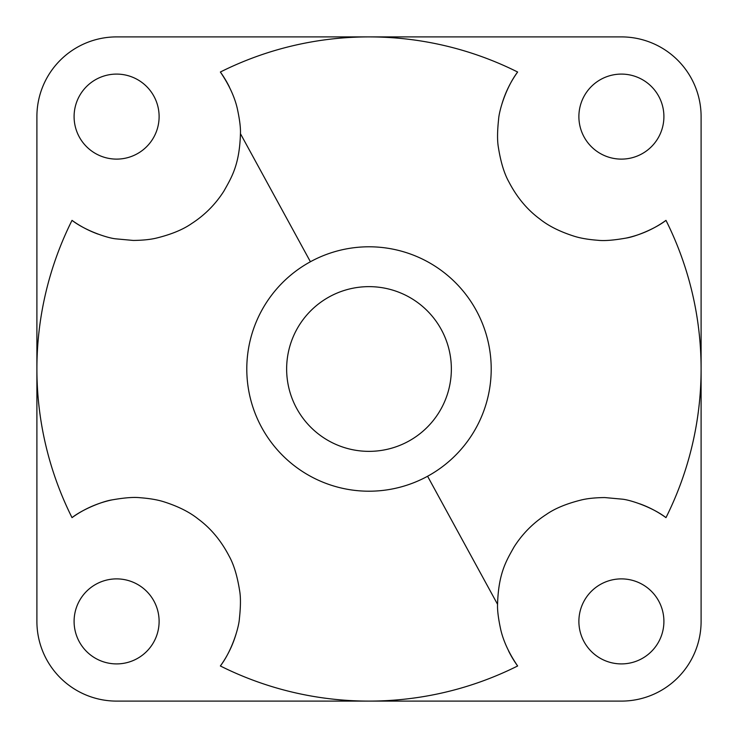 <?xml version="1.0" encoding="UTF-8"?>
<svg xmlns="http://www.w3.org/2000/svg" width="738" height="738" viewBox="0 0 738 738"><rect width="100%" height="100%" fill="white"/><g stroke="black" fill="none" stroke-linecap="round" stroke-linejoin="round"><path stroke-width="1.11" d="M136.982 584.09A42.509 42.509 0 0 1 153.91 641.774A42.509 42.509 0 0 1 96.226 658.702A42.509 42.509 0 0 1 79.298 601.018A42.509 42.509 0 0 1 136.982 584.09A42.509 42.509 0 0 0 79.298 601.018A42.509 42.509 0 0 0 96.226 658.702A42.509 42.509 0 0 0 153.91 641.774A42.509 42.509 0 0 0 136.982 584.09M72.02 517.633C83.274 508.86 103.338 501.157 111.825 499.93C124.325 497.716 133.781 496.978 140.202 497.726C149.777 498.454 157.692 499.82 163.928 501.812C178.19 506.369 189.601 512.098 198.171 518.999C210.764 528.279 221.077 540.64 229.112 556.092C233.771 564.404 237.276 575.908 239.61 590.594C240.791 597.208 240.717 606.599 239.389 618.776C238.955 626.663 232.516 649.846 220.367 665.98A106.272 106.272 0 0 0 236.049 634.053A106.272 106.272 0 0 1 220.367 665.98C232.516 649.846 238.955 626.663 239.389 618.776C240.717 606.599 240.791 597.208 239.61 590.594C237.276 575.908 233.771 564.404 229.112 556.092C221.077 540.64 210.764 528.279 198.171 518.999C189.601 512.098 178.19 506.369 163.928 501.812C157.692 499.82 149.777 498.454 140.202 497.726C133.781 496.978 124.325 497.716 111.825 499.93C103.338 501.157 83.274 508.86 72.02 517.633A332.1 332.1 0 0 1 72.02 220.367C85.59 230.8 107.61 238.079 115.746 238.835L133.264 240.44C142.785 240.33 150.58 239.527 156.65 238.033C171.447 234.361 183.144 229.518 191.732 223.503C204.786 215.072 215.505 204.278 223.891 191.124C231.501 177.526 239.536 164.998 240.44 133.67L310.412 261.75A122.213 122.213 0 0 0 261.75 427.588A122.213 122.213 0 0 0 427.588 476.25L497.56 604.33C497.283 610.215 498.353 618.684 500.761 629.735C503.491 641.387 509.109 653.462 517.633 665.98A332.1 332.1 0 0 1 220.367 665.98A332.1 332.1 0 0 0 517.633 665.98C509.109 653.462 503.491 641.387 500.761 629.735C498.353 618.684 497.283 610.215 497.56 604.33L427.588 476.25A122.213 122.213 0 0 1 261.75 427.588A122.213 122.213 0 0 1 310.412 261.75A122.213 122.213 0 0 1 476.25 310.412A122.213 122.213 0 0 1 427.588 476.25A122.213 122.213 0 0 0 476.25 310.412A122.213 122.213 0 0 0 310.412 261.75L240.44 133.67C239.536 164.998 231.501 177.526 223.891 191.124C215.505 204.278 204.786 215.072 191.732 223.503C183.144 229.518 171.447 234.361 156.65 238.033C150.58 239.527 142.785 240.33 133.264 240.44L115.746 238.835C107.61 238.079 85.59 230.8 72.02 220.367A332.1 332.1 0 0 0 72.02 517.633A106.272 106.272 0 0 1 111.623 499.977A106.272 106.272 0 0 0 72.02 517.633M220.367 72.02C228.891 84.538 234.509 96.613 237.239 108.265C239.647 119.316 240.717 127.785 240.44 133.67C240.717 127.785 239.647 119.316 237.239 108.265C234.509 96.613 228.891 84.538 220.367 72.02A332.1 332.1 0 0 1 517.633 72.02A106.272 106.272 0 0 0 501.951 103.947A106.272 106.272 0 0 1 517.633 72.02A332.1 332.1 0 0 0 220.367 72.02A106.272 106.272 0 0 1 229.49 87.185A106.272 106.272 0 0 0 220.468 72.158M79.298 96.226A42.509 42.509 0 0 1 136.982 79.298A42.509 42.509 0 0 1 153.91 136.982A42.509 42.509 0 0 1 96.226 153.91A42.509 42.509 0 0 1 79.298 96.226A42.509 42.509 0 0 0 96.226 153.91A42.509 42.509 0 0 0 153.91 136.982A42.509 42.509 0 0 0 136.982 79.298A42.509 42.509 0 0 0 79.298 96.226M641.774 79.298A42.509 42.509 0 0 1 658.702 136.982A42.509 42.509 0 0 1 601.018 153.91A42.509 42.509 0 0 1 584.09 96.226A42.509 42.509 0 0 1 641.774 79.298A42.509 42.509 0 0 0 584.09 96.226A42.509 42.509 0 0 0 601.018 153.91A42.509 42.509 0 0 0 658.702 136.982A42.509 42.509 0 0 0 641.774 79.298M658.702 641.774A42.509 42.509 0 0 1 601.018 658.702A42.509 42.509 0 0 1 584.09 601.018A42.509 42.509 0 0 1 641.774 584.09A42.509 42.509 0 0 1 658.702 641.774A42.509 42.509 0 0 0 641.774 584.09A42.509 42.509 0 0 0 584.09 601.018A42.509 42.509 0 0 0 601.018 658.702A42.509 42.509 0 0 0 658.702 641.774M329.517 296.722A82.361 82.361 0 0 1 441.278 329.517A82.361 82.361 0 0 1 408.483 441.278A82.361 82.361 0 0 1 296.722 408.483A82.361 82.361 0 0 1 329.517 296.722A82.361 82.361 0 0 0 296.722 408.483A82.361 82.361 0 0 0 408.483 441.278A82.361 82.361 0 0 0 441.278 329.517A82.361 82.361 0 0 0 329.517 296.722M665.98 220.367C654.726 229.14 634.662 236.843 626.175 238.07C613.675 240.284 604.219 241.022 597.798 240.274C588.223 239.546 580.308 238.18 574.072 236.188C559.81 231.631 548.399 225.902 539.829 219.001C527.236 209.721 516.923 197.36 508.888 181.908C504.229 173.596 500.724 162.092 498.39 147.406C497.209 140.792 497.283 131.401 498.611 119.224C499.045 111.337 505.484 88.154 517.633 72.02C505.484 88.154 499.045 111.337 498.611 119.224C497.283 131.401 497.209 140.792 498.39 147.406C500.724 162.092 504.229 173.596 508.888 181.908C516.923 197.36 527.236 209.721 539.829 219.001C548.399 225.902 559.81 231.631 574.072 236.188C580.308 238.18 588.223 239.546 597.798 240.274C604.219 241.022 613.675 240.284 626.175 238.07C634.662 236.843 654.726 229.14 665.98 220.367A332.1 332.1 0 0 1 665.98 517.633A332.1 332.1 0 0 0 665.98 220.367A106.272 106.272 0 0 1 626.35 238.033A106.272 106.272 0 0 0 665.98 220.367M639.828 503.842A106.272 106.272 0 0 1 665.98 517.633C652.41 507.2 630.39 499.921 622.254 499.165L604.736 497.56C595.215 497.67 587.42 498.473 581.35 499.967C566.553 503.639 554.856 508.482 546.268 514.497C533.214 522.928 522.495 533.722 514.109 546.876C506.499 560.474 498.464 573.002 497.56 604.33C498.464 573.002 506.499 560.474 514.109 546.876C522.495 533.722 533.214 522.928 546.268 514.497C554.856 508.482 566.553 503.639 581.35 499.967C587.42 498.473 595.215 497.67 604.736 497.56L622.254 499.165C630.39 499.921 652.41 507.2 665.98 517.633A106.272 106.272 0 0 0 657.604 512.163M517.532 665.842A106.272 106.272 0 0 1 508.51 650.815A106.272 106.272 0 0 0 517.633 665.98M369 36.9L621.396 36.9A79.704 79.704 0 0 1 701.1 116.604L701.1 621.396A79.704 79.704 0 0 1 621.396 701.1L116.604 701.1A79.704 79.704 0 0 1 36.9 621.396L36.9 116.604A79.704 79.704 0 0 1 116.604 36.9L369 36.9L116.604 36.9A79.704 79.704 0 0 0 36.9 116.604L36.9 621.396A79.704 79.704 0 0 0 116.604 701.1L621.396 701.1A79.704 79.704 0 0 0 701.1 621.396L701.1 116.604A79.704 79.704 0 0 0 621.396 36.9L369 36.9M98.172 234.158A106.272 106.272 0 0 1 72.02 220.367"/></g></svg>
